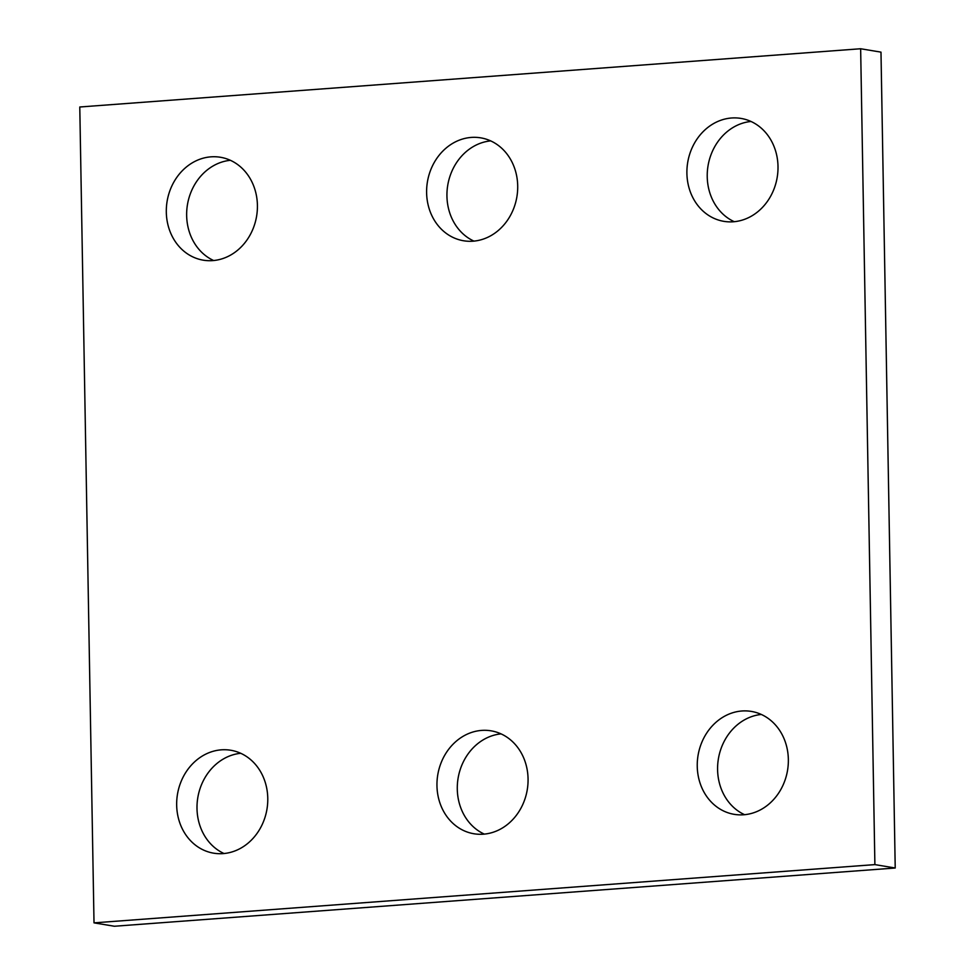 <?xml version="1.0" encoding="UTF-8"?>
<svg xmlns="http://www.w3.org/2000/svg" width="975" height="975" viewBox="0 0 975 975"><rect width="100%" height="100%" fill="white"/><g stroke="black" fill="none" stroke-linecap="round" stroke-linejoin="round"><path stroke-width="1.46" d="M94.014 922.862L874.892 864.606L860.645 48.75L79.779 106.994L94.014 922.862L114.355 926.25L895.221 868.006L874.892 864.606M895.221 868.006L880.986 52.138L860.645 48.75M484.319 834.112A52.175 45.362 99.5 0 1 457.287 789.092A52.175 45.362 99.5 0 1 501.04 733.882M436.958 785.704A52.175 45.362 99.5 0 1 491.095 730.836A52.175 45.362 99.5 0 1 527.256 789.762A52.175 45.362 99.5 0 1 473.923 833.759A52.175 45.362 99.5 0 1 436.958 785.704M224.031 853.527A52.175 45.362 99.5 0 1 196.999 808.507A52.175 45.362 99.5 0 1 240.74 753.297M176.67 805.118A52.175 45.362 99.5 0 1 230.807 750.263A52.175 45.362 99.5 0 1 266.967 809.177A52.175 45.362 99.5 0 1 213.635 853.174A52.175 45.362 99.5 0 1 176.67 805.118M744.608 814.698A52.175 45.362 99.5 0 1 717.588 769.677A52.175 45.362 99.5 0 1 761.329 714.468M697.247 766.277A52.175 45.362 99.5 0 1 751.384 711.421A52.175 45.362 99.5 0 1 787.544 770.348A52.175 45.362 99.5 0 1 734.212 814.344A52.175 45.362 99.5 0 1 697.247 766.277M473.96 241.118A52.175 45.362 99.5 0 1 446.94 196.097A52.175 45.362 99.5 0 1 490.681 140.887M426.611 192.709A52.175 45.362 99.5 0 1 480.748 137.853A52.175 45.362 99.5 0 1 516.896 196.767A52.175 45.362 99.5 0 1 463.576 240.764A52.175 45.362 99.5 0 1 426.611 192.709M213.671 260.532A52.175 45.362 99.5 0 1 186.652 215.512A52.175 45.362 99.5 0 1 230.392 160.302M166.311 212.123A52.175 45.362 99.5 0 1 220.447 157.267A52.175 45.362 99.5 0 1 256.608 216.182A52.175 45.362 99.5 0 1 203.288 260.179A52.175 45.362 99.5 0 1 166.311 212.123M734.26 221.703A52.175 45.362 99.5 0 1 707.228 176.682A52.175 45.362 99.5 0 1 750.969 121.473M686.9 173.294A52.175 45.362 99.5 0 1 741.037 118.426A52.175 45.362 99.5 0 1 777.197 177.353A52.175 45.362 99.5 0 1 723.864 221.349A52.175 45.362 99.5 0 1 686.9 173.294"/></g></svg>
